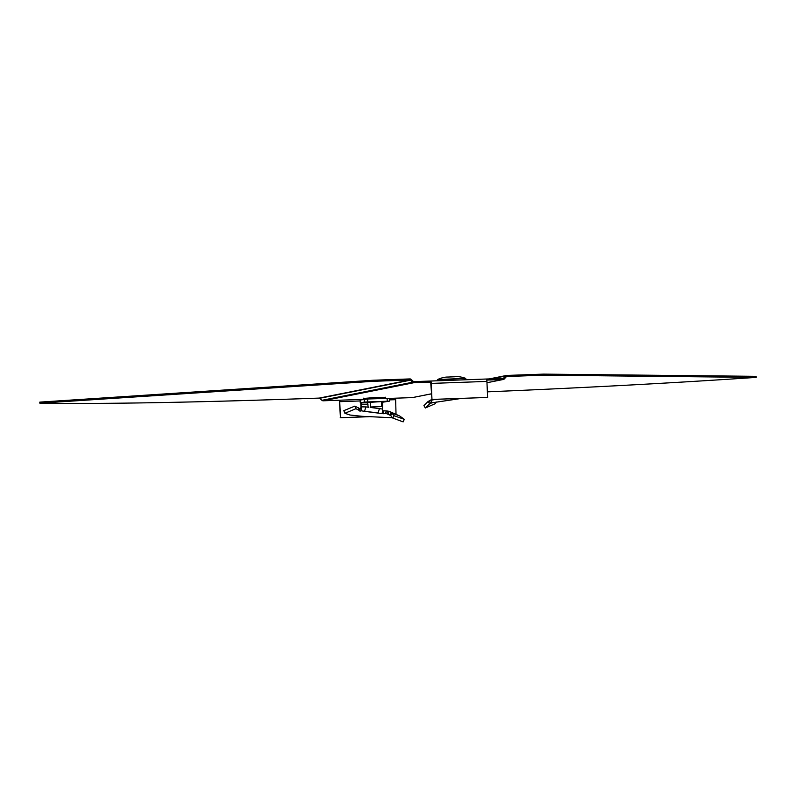 <?xml version="1.0" encoding="UTF-8"?>
<svg xmlns="http://www.w3.org/2000/svg" width="796" height="796" viewBox="0 0 796 796"><rect width="100%" height="100%" fill="white"/><g stroke="black" fill="none" stroke-linecap="round" stroke-linejoin="round"><path stroke-width="1.19" d="M363.563 398.468L377.105 397.333L385.572 397.502M413.83 381.632L430.626 381.035A2.497 0.537 -92.1 0 0 430.626 381.035L430.696 382.1L413.87 382.707A1.781 1.741 -101.3 0 1 412.626 382.229L410.457 380.18A0.716 0.697 78.7 0 0 409.96 379.99L373.234 381.314L373.195 380.249L409.91 378.926A1.781 1.741 78.7 0 1 411.164 379.403L413.323 381.443A0.716 0.697 -101.3 0 0 413.83 381.632L413.87 382.707L323.186 400.796L339.982 400.199L339.733 401.681L360.18 400.945M491.271 378.846L505.52 376.01L503.55 378.2A0.716 0.697 78.7 0 1 503.062 378.428L486.306 379.025A2.497 0.537 -92.1 0 0 486.266 379.025L430.666 381.035M396.02 414.318L395.622 398.189L412.418 397.592L431.492 393.781M503.062 378.428L503.112 379.493A1.781 1.741 78.7 0 0 503.38 379.463L486.973 382.737L503.112 379.493L486.774 380.08M487.61 397.433L431.969 399.433L431.273 383.413A2.497 0.537 -92.1 0 0 430.646 381.025L486.286 379.025A2.497 0.537 -92.1 0 1 486.913 381.413L487.61 397.433L431.74 399.483L428.099 401.483L423.93 405.612L425.323 408L435.332 403.632L436.278 402M431.969 399.433L430.686 382.1M339.544 400.209A2.497 0.537 -92.1 0 0 339.504 401.721L340.429 417.701L339.733 401.681M368.16 416.696L340.429 417.701M368.568 416.726L340.2 417.741M323.186 400.796A1.781 1.741 78.7 0 1 321.932 400.318L319.763 398.279L410.457 380.18L411.164 379.403M319.763 398.279A0.716 0.697 -101.3 0 0 319.266 398.09L316.211 398.199A419.233 14.418 -2.5 0 1 54.327 403.333L39.85 403.184L39.8 402.119L373.195 380.249M39.85 403.184L373.234 381.314M489.152 378.926L506.455 375.473A1.781 1.741 -101.3 0 0 505.52 376.01L506.296 376.737L504.316 378.926A1.781 1.741 78.7 0 1 503.38 379.463M431.492 393.801L412.686 397.552A1.781 1.741 -101.3 0 1 412.418 397.592M430.029 394.1A419.233 14.418 177.5 0 0 431.502 394.04M487.371 391.841A419.233 14.418 177.5 0 0 733.504 378.886L756.2 377.404L756.15 376.329L543.449 374.12L506.734 375.443A1.781 1.741 -101.3 0 0 506.455 375.473M756.2 377.404L543.499 375.185L543.449 374.12M543.499 375.185L506.773 376.508A0.716 0.697 -101.3 0 0 506.296 376.737M370.628 406.985L381.762 406.577L370.628 406.985L370.409 401.99M381.762 406.577L381.543 401.652M368.17 407.472L367.623 402.497L381.553 401.582M437.561 379.553L465.59 378.329C461.62 376.916 458.068 376.389 454.954 376.757L448.019 377.055C444.884 376.966 441.402 377.801 437.561 379.553L437.402 380.786M432.337 399.463L430.984 400.149L431.939 402.796L429.601 403.88L431.92 402.806M428.099 401.483L429.601 403.88L425.323 408M435.372 399.353L429.412 400.657L430.536 403.283M431.939 402.796L461.551 398.408M398.438 415.492L392.159 413.184L390.667 415.512L392.776 418.069L403.134 421.88L404.308 419.333L394.08 415.741L392.776 418.069M382.577 410.278L382.239 413.253L382.558 409.045L370.17 407.403M343.812 410.666L344.887 413.283L355.941 408.706L354.887 406.109L343.812 410.666M394.08 415.741L391.334 412.428L389.144 411.313L386.239 410.915L385.523 413.582L383.234 413.731L364.528 411.343L361.235 410.776L360.688 407.88L359.424 408.567L354.887 406.109M358.23 407.661L358.956 410.258L355.941 408.706M361.235 410.776L360.021 411.174L358.946 410.507M379.463 408.438L378.1 412.865L364.528 411.343L365.881 406.915L361.563 406.855L360.688 407.88M360.896 402.129L361.374 410.139M360.837 402.935A4.279 0.925 -92.1 0 0 360.837 404.547L360.946 406.975M367.961 402.716L361.454 402.945L361.474 403.622L361.454 402.945L360.26 402.895L364.379 402.07L389.483 401.144L382.816 402.179L382.558 409.045M360.21 400.07L360.329 402.875M389.483 401.144L389.363 398.289L367.652 398.995L360.21 400.03M382.229 413.283L382.339 412.786M386.239 410.915L382.906 410.786M387.602 411.044L386.836 413.721L385.523 413.582M390.667 415.512L386.836 413.721L390.508 415.353M388.826 414.228L388.12 413.97L389.144 411.313L399.254 415.791M399.821 416.089L404.308 419.333M392.557 417.761L361.911 416.298L349.941 415.014L344.887 413.283M368.16 407.174L365.881 406.915M395.622 398.189L389.363 398.418M363.543 398.179L363.613 399.343L339.982 400.199M431.273 383.413L486.913 381.413M389.433 399.89L395.373 399.682M321.932 400.318L412.626 382.229M319.266 398.09L409.96 379.99M502.266 378.458L503.55 378.2M465.59 378.329L437.382 379.841M359.424 408.567L360.021 411.174M364.26 399.214L364.379 402.07M367.652 398.995L367.772 401.841M387.125 398.298L387.254 401.144M383.831 411.074L383.234 413.731M391.334 412.428L389.96 414.895M382.816 402.179L381.573 402.229M361.454 404.428L368.031 404.189M381.632 403.701L382.319 403.671M385.602 398.348L385.572 397.224M465.799 378.607L465.869 379.762M360.26 402.895L360.14 400.05"/></g></svg>
